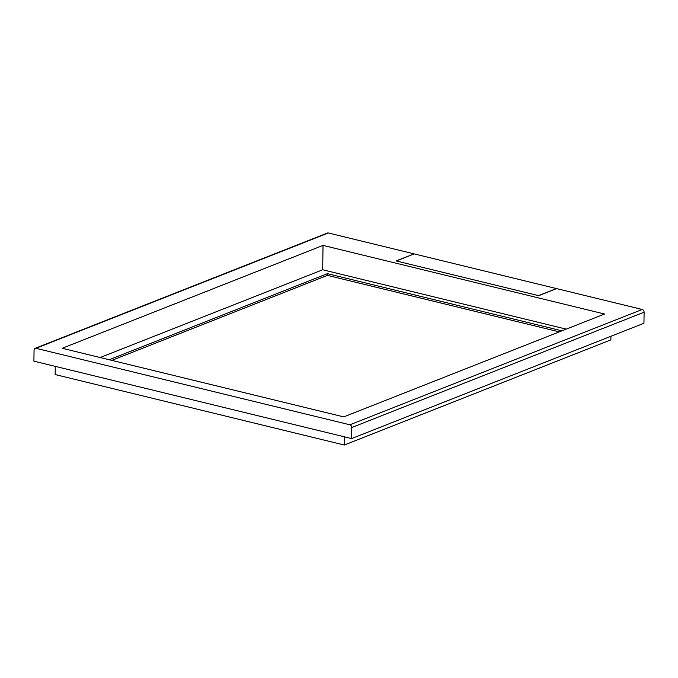<?xml version="1.0" encoding="UTF-8"?>
<svg xmlns="http://www.w3.org/2000/svg" width="678" height="678" viewBox="0 0 678 678"><rect width="100%" height="100%" fill="white"/><g stroke="black" fill="none" stroke-linecap="round" stroke-linejoin="round"><path stroke-width="1.02" d="M396.283 260.962L538.485 295.625L556.392 288.557L414.19 253.903L396.283 260.971M351.585 438.573L351.738 427.521A2.381 1.814 68.5 0 0 349.865 424.792L35.985 348.297A2.381 1.814 68.5 0 0 35.087 348.348A2.381 1.814 68.5 0 0 34.053 350.102L33.9 361.154L351.585 438.573L643.947 323.253L644.1 312.202A2.381 1.814 -111.5 0 0 642.227 309.473L556.63 288.608L538.713 295.676L396.045 260.911L413.953 253.996M35.985 348.297L328.355 232.978A2.381 1.814 -111.5 0 0 327.449 233.029L35.087 348.348M328.355 232.978L413.953 253.843M62.19 348.28L323.025 245.402L604.564 314.016L343.729 416.894L62.19 348.28M100.166 357.535L322.686 269.768L323.025 245.402M322.686 269.768L566.24 329.127M111.853 360.382L327.398 275.37L327.423 273.666L109.2 359.738M327.398 275.37L559.274 331.873M327.423 273.666L561.943 330.822M610.92 336.28L610.87 339.881L344.305 445.022L344.416 436.827M55.265 366.357L55.155 374.553L344.305 445.022M351.738 427.521L644.1 312.202M349.865 424.792L642.227 309.473"/></g></svg>
